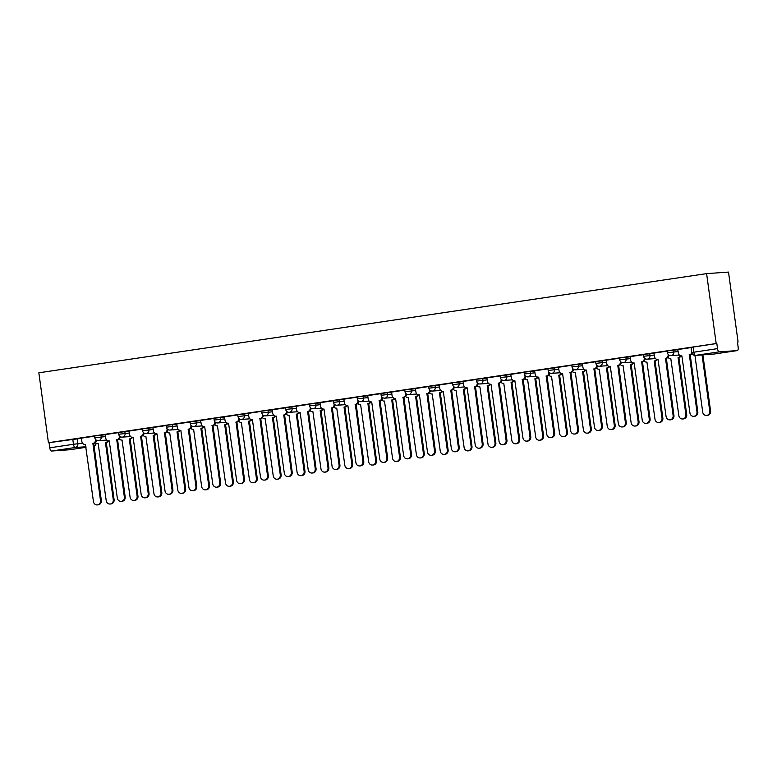 <?xml version="1.0" encoding="UTF-8"?>
<svg xmlns="http://www.w3.org/2000/svg" width="777" height="777" viewBox="0 0 777 777"><rect width="100%" height="100%" fill="white"/><g stroke="black" fill="none" stroke-linecap="round" stroke-linejoin="round"><path stroke-width="1.17" d="M105.293 434.751L94.59 435.965L94.843 437.791L105.536 436.577M129.147 431.206L118.454 432.42L118.706 434.246L129.4 433.032M153.011 427.671L142.317 428.875L142.56 430.701L153.254 429.487M176.865 424.125L166.171 425.33L166.424 427.156L177.117 425.942M200.728 420.58L190.035 421.794L190.278 423.611L200.981 422.406M224.582 417.035L213.889 418.249L214.141 420.066L224.835 418.861M248.446 413.49L237.752 414.704L237.995 416.53L248.698 415.316M272.3 409.945L261.606 411.159L261.859 412.985L272.552 411.771M296.163 406.41L285.47 407.614L285.722 409.44L296.416 408.226M320.027 402.865L309.324 404.069L309.576 405.895L320.27 404.681M343.881 399.32L333.187 400.534L333.44 402.35L344.133 401.136M367.744 395.775L357.041 396.989L357.294 398.805L367.987 397.601M391.598 392.23L380.905 393.444L381.157 395.27L391.851 394.056M415.462 388.685L404.768 389.899L405.011 391.725L415.705 390.51M439.316 385.139L428.622 386.354L428.875 388.179L439.568 386.965M463.179 381.604L452.486 382.808L452.729 384.634L463.432 383.42M487.033 378.059L476.34 379.273L476.592 381.089L487.286 379.875M510.897 374.514L500.203 375.728L500.446 377.544L511.149 376.34M534.761 370.969L524.057 372.183L524.31 373.999L535.003 372.795M558.614 367.424L547.921 368.638L548.173 370.464L558.867 369.25M582.478 363.879L571.775 365.093L572.027 366.919L582.721 365.705M606.332 360.343L595.638 361.548L595.891 363.374L606.584 362.16M630.196 356.798L619.502 358.003L619.745 359.829L630.438 358.615M654.049 353.253L643.356 354.467L643.609 356.284L654.302 355.079M677.913 349.708L667.22 350.922L667.462 352.739L678.166 351.534M737.451 342.094L738.082 341.997L728.505 272.086L706.604 273.621L716.18 343.541L48.427 442.705L38.85 372.795L706.604 273.621M69.648 449.747A3.341 1.272 -98.4 0 1 69.609 449.757L51.505 451.029A3.341 1.272 -98.4 0 1 49.767 447.805L49.068 442.667L81.43 438.296M49.068 442.667L48.427 442.705M69.609 449.757A3.341 1.272 -98.4 0 1 69.571 449.757L86.024 447.319L69.609 449.757M737.324 350.582L719.249 351.855L695.551 355.371L713.616 354.108L737.324 350.582A3.341 1.272 81.6 0 0 737.363 350.582A3.341 1.272 81.6 0 0 738.15 347.183L737.451 342.045L738.082 341.997M716.821 343.492L691.074 347.377L691.783 352.515L717.521 348.63L716.821 343.492L716.18 343.541M717.521 348.63A3.341 1.272 81.6 0 0 719.249 351.855M691.103 347.581L677.748 349.563L678.37 353.03A3.341 3.089 -94 0 0 681.876 355.885L689.937 413.014A3.846 3.555 -94 0 0 693.725 416.326A3.846 3.555 -94 0 0 696.969 411.965L689.374 354.778A3.341 3.089 -94 0 0 691.812 352.69M667.249 351.126L653.894 353.108L654.506 356.575A3.341 3.089 -94 0 0 658.022 359.43L666.083 416.559A3.846 3.555 -94 0 0 669.861 419.871A3.846 3.555 -94 0 0 673.115 415.51L665.51 358.314A3.341 3.089 -94 0 0 668.123 354.545L668.307 354.535M643.385 354.671L630.176 356.643M619.522 358.216L606.167 360.198L606.788 363.655A3.341 3.089 -94 0 0 610.304 366.521L618.356 423.64A3.846 3.555 -94 0 0 622.144 426.962A3.846 3.555 -94 0 0 625.398 422.601L617.793 365.404A3.341 3.089 -94 0 0 620.396 361.635L620.58 361.626M595.668 361.752L582.313 363.743L582.925 367.2A3.341 3.089 -94 0 0 586.441 370.066L594.502 427.185A3.846 3.555 -94 0 0 598.29 430.507A3.846 3.555 -94 0 0 601.534 426.146L593.939 368.949A3.341 3.089 -94 0 0 596.542 365.18L596.726 365.171M571.804 365.297L558.449 367.278L559.071 370.746A3.341 3.089 -94 0 0 562.587 373.601L570.639 430.73A3.846 3.555 -94 0 0 574.426 434.042A3.846 3.555 -94 0 0 577.68 429.681L570.075 372.494A3.341 3.089 -94 0 0 572.678 368.725L572.863 368.716M547.95 368.842L534.595 370.823L535.207 374.291A3.341 3.089 -94 0 0 538.723 377.146L546.785 434.275A3.846 3.555 -94 0 0 550.572 437.587A3.846 3.555 -94 0 0 553.816 433.226L546.221 376.039A3.341 3.089 -94 0 0 548.824 372.27L549.009 372.251M524.087 372.387L510.732 374.368L511.353 377.836A3.341 3.089 -94 0 0 514.86 380.691L522.921 437.82A3.846 3.555 -94 0 0 526.709 441.132A3.846 3.555 -94 0 0 529.963 436.771L522.358 379.574A3.341 3.089 -94 0 0 524.961 375.815L525.145 375.796M500.233 375.932L486.878 377.913L487.49 381.381A3.341 3.089 -94 0 0 491.006 384.236L499.067 441.355A3.846 3.555 -94 0 0 502.855 444.677A3.846 3.555 -94 0 0 506.099 440.316L498.504 383.119A3.341 3.089 -94 0 0 501.107 379.351L501.291 379.341M476.369 379.477L463.014 381.458L463.636 384.916A3.341 3.089 -94 0 0 467.142 387.781L475.203 444.9A3.846 3.555 -94 0 0 478.991 448.222A3.846 3.555 -94 0 0 482.245 443.861L474.64 386.664A3.341 3.089 -94 0 0 477.243 382.896L477.428 382.886M452.515 383.012L439.296 384.994M428.651 386.558L415.442 388.529M404.788 390.103L391.579 392.074M380.934 393.648L367.725 395.619M357.07 397.193L343.861 399.164M333.216 400.738L319.998 402.709M309.353 404.273L296.144 406.254M285.499 407.818L272.144 409.8L272.756 413.267A3.341 3.089 -94 0 0 276.272 416.122L284.333 473.251A3.846 3.555 -94 0 0 288.121 476.563A3.846 3.555 -94 0 0 291.365 472.202L283.77 415.015A3.341 3.089 -94 0 0 286.373 411.247L286.558 411.237M261.635 411.363L248.281 413.345L248.902 416.812A3.341 3.089 -94 0 0 252.408 419.667L260.47 476.796A3.846 3.555 -94 0 0 264.258 480.108A3.846 3.555 -94 0 0 267.511 475.747L259.906 418.56A3.341 3.089 -94 0 0 262.509 414.792L262.694 414.772M237.781 414.908L224.427 416.89L225.039 420.357A3.341 3.089 -94 0 0 228.555 423.212L236.616 480.341A3.846 3.555 -94 0 0 240.404 483.653A3.846 3.555 -94 0 0 243.648 479.292L236.043 422.105A3.341 3.089 -94 0 0 238.656 418.337L238.84 418.317M213.918 418.453L200.563 420.435L201.185 423.902A3.341 3.089 -94 0 0 204.691 426.758L212.752 483.886A3.846 3.555 -94 0 0 216.54 487.198A3.846 3.555 -94 0 0 219.784 482.838L212.189 425.641A3.341 3.089 -94 0 0 214.792 421.872L214.976 421.862M190.054 421.998L176.709 423.98L177.321 427.437A3.341 3.089 -94 0 0 180.837 430.303L188.898 487.422A3.846 3.555 -94 0 0 192.677 490.743A3.846 3.555 -94 0 0 195.93 486.383L188.325 429.186A3.341 3.089 -94 0 0 190.938 425.417L191.113 425.407M166.2 425.534L152.846 427.525L153.467 430.982A3.341 3.089 -94 0 0 156.973 433.848L165.035 490.967A3.846 3.555 -94 0 0 168.823 494.289A3.846 3.555 -94 0 0 172.067 489.928L164.471 432.731A3.341 3.089 -94 0 0 167.074 428.962L167.259 428.953M142.337 429.079L128.982 431.07L129.604 434.528A3.341 3.089 -94 0 0 133.12 437.393L141.171 494.512A3.846 3.555 -94 0 0 144.959 497.824A3.846 3.555 -94 0 0 148.213 493.473L140.608 436.276A3.341 3.089 -94 0 0 143.211 432.507L143.395 432.498M118.483 432.624L105.128 434.605L105.74 438.073A3.341 3.089 -94 0 0 109.256 440.928L117.317 498.057A3.846 3.555 -94 0 0 121.105 501.369A3.846 3.555 -94 0 0 124.349 497.008L116.754 439.821A3.341 3.089 -94 0 0 119.357 436.052L119.541 436.033M94.619 436.169L81.264 438.15L81.886 441.618A3.341 3.089 -94 0 0 85.402 444.473L93.454 501.602A3.846 3.555 -94 0 0 97.242 504.914A3.846 3.555 -94 0 0 100.495 500.553L92.89 443.366A3.341 3.089 -94 0 0 95.493 439.597L95.678 439.578M692.113 353.584A3.341 3.089 86 0 1 690.199 354.72L697.804 411.907A3.846 3.555 86 0 1 694.551 416.268L693.725 416.326M689.141 354.807L689.976 354.749M691.87 353.856A3.341 3.089 -94 0 0 693.249 354.846M694.939 355.4L702.709 412.121A3.846 3.555 -94 0 0 706.497 415.433A3.846 3.555 -94 0 0 709.751 411.072L702.058 354.924M702.884 354.866L710.576 411.014A3.846 3.555 86 0 1 707.332 415.374L706.497 415.433M668.978 355.108A3.341 3.089 86 0 1 666.345 358.255L673.941 415.452A3.846 3.555 86 0 1 670.697 419.813L669.861 419.871M665.287 358.352L666.112 358.294M630.166 356.633L630.652 360.11A3.341 3.089 -94 0 0 634.158 362.976L642.22 420.095A3.846 3.555 -94 0 0 646.008 423.416A3.846 3.555 -94 0 0 649.251 419.056L641.656 361.859A3.341 3.089 -94 0 0 644.259 358.09L644.444 358.08M645.124 358.653A3.341 3.089 86 0 1 642.482 361.8L650.087 418.997A3.846 3.555 86 0 1 646.833 423.358L646.008 423.416M641.423 361.897L642.258 361.839M681.254 355.915A3.341 3.089 86 0 1 679.117 357.362L678.282 357.42A3.341 3.089 -94 0 0 680.535 355.769M668.016 357.401A3.341 3.089 -94 0 0 670.794 358.537L678.855 415.656A3.846 3.555 -94 0 0 682.633 418.978A3.846 3.555 -94 0 0 685.887 414.617L678.059 357.459M678.884 357.401L686.713 414.559A3.846 3.555 86 0 1 683.469 418.92L682.633 418.978M657.391 359.45A3.341 3.089 86 0 1 655.254 360.907L654.428 360.965A3.341 3.089 -94 0 0 656.672 359.314M644.152 360.946A3.341 3.089 -94 0 0 646.93 362.082L654.992 419.201A3.846 3.555 -94 0 0 658.779 422.523A3.846 3.555 -94 0 0 662.023 418.162L654.195 361.004M655.03 360.946L662.859 418.104A3.846 3.555 86 0 1 659.605 422.465L658.779 422.523M621.26 362.199A3.341 3.089 86 0 1 618.628 365.345L626.223 422.542A3.846 3.555 86 0 1 622.979 426.903L622.144 426.962M617.569 365.443L618.395 365.384M597.406 365.744A3.341 3.089 86 0 1 594.764 368.89L602.369 426.087A3.846 3.555 86 0 1 599.116 430.448L598.29 430.507M593.706 368.978L594.541 368.92M573.543 369.279A3.341 3.089 86 0 1 570.91 372.436L578.506 429.623A3.846 3.555 86 0 1 575.262 433.984L574.426 434.042M569.852 372.523L570.677 372.465M633.537 362.995A3.341 3.089 86 0 1 631.4 364.452L630.565 364.51A3.341 3.089 -94 0 0 632.818 362.849M620.299 364.491A3.341 3.089 -94 0 0 623.076 365.617L631.128 422.746A3.846 3.555 -94 0 0 634.916 426.058A3.846 3.555 -94 0 0 638.17 421.697L630.341 364.539M631.167 364.481L638.995 421.649A3.846 3.555 86 0 1 635.751 426L634.916 426.058M609.673 366.54A3.341 3.089 86 0 1 607.536 367.997L606.711 368.055A3.341 3.089 -94 0 0 608.954 366.394M596.435 368.036A3.341 3.089 -94 0 0 599.213 369.162L607.274 426.291A3.846 3.555 -94 0 0 611.062 429.603A3.846 3.555 -94 0 0 614.306 425.242L606.478 368.084M607.313 368.026L615.141 425.184A3.846 3.555 86 0 1 611.887 429.545L611.062 429.603M585.819 370.085A3.341 3.089 86 0 1 583.682 371.542L582.847 371.6A3.341 3.089 -94 0 0 585.1 369.939M572.581 371.571A3.341 3.089 -94 0 0 575.359 372.707L583.41 429.836A3.846 3.555 -94 0 0 587.198 433.148A3.846 3.555 -94 0 0 590.452 428.787L582.624 371.629M583.449 371.571L591.278 428.729A3.846 3.555 86 0 1 588.034 433.09L587.198 433.148M549.689 372.824A3.341 3.089 86 0 1 547.047 375.981L554.652 433.168A3.846 3.555 86 0 1 551.398 437.529L550.572 437.587M545.988 376.068L546.814 376.01M561.956 373.63A3.341 3.089 86 0 1 559.819 375.077L558.993 375.136A3.341 3.089 -94 0 0 561.237 373.484M548.717 375.116A3.341 3.089 -94 0 0 551.495 376.253L559.557 433.381A3.846 3.555 -94 0 0 563.344 436.693A3.846 3.555 -94 0 0 566.588 432.333L558.76 375.174M559.595 375.116L567.424 432.274A3.846 3.555 86 0 1 564.17 436.635L563.344 436.693M525.825 376.369A3.341 3.089 86 0 1 523.193 379.516L530.788 436.713A3.846 3.555 86 0 1 527.544 441.074L526.709 441.132M522.125 379.613L522.96 379.555M538.092 377.175A3.341 3.089 86 0 1 535.965 378.622L535.13 378.681A3.341 3.089 -94 0 0 537.383 377.03M524.863 378.661A3.341 3.089 -94 0 0 527.641 379.798L535.693 436.917A3.846 3.555 -94 0 0 539.481 440.238A3.846 3.555 -94 0 0 542.734 435.878L534.897 378.72M535.732 378.661L543.56 435.819A3.846 3.555 86 0 1 540.316 440.18L539.481 440.238M501.961 379.914A3.341 3.089 86 0 1 499.329 383.061L506.934 440.258A3.846 3.555 86 0 1 503.681 444.619L502.855 444.677M498.271 383.158L499.096 383.1M514.238 380.711A3.341 3.089 86 0 1 512.101 382.167L511.276 382.226A3.341 3.089 -94 0 0 513.519 380.575M501 382.206A3.341 3.089 -94 0 0 503.778 383.343L511.839 440.462A3.846 3.555 -94 0 0 515.627 443.784A3.846 3.555 -94 0 0 518.871 439.423L511.043 382.265M511.868 382.206L519.706 439.364A3.846 3.555 86 0 1 516.452 443.725L515.627 443.784M478.108 383.459A3.341 3.089 86 0 1 475.466 386.606L483.071 443.803A3.846 3.555 86 0 1 479.827 448.164L478.991 448.222M474.407 386.703L475.242 386.645M490.374 384.256A3.341 3.089 86 0 1 488.238 385.713L487.412 385.771A3.341 3.089 -94 0 0 489.665 384.11M477.136 385.751A3.341 3.089 -94 0 0 479.914 386.888L487.975 444.007A3.846 3.555 -94 0 0 491.763 447.329A3.846 3.555 -94 0 0 495.017 442.968L487.179 385.8M488.014 385.742L495.843 442.909A3.846 3.555 86 0 1 492.599 447.27L491.763 447.329M439.296 384.974L439.772 388.461A3.341 3.089 -94 0 0 443.288 391.326L451.35 448.446A3.846 3.555 -94 0 0 455.128 451.767A3.846 3.555 -94 0 0 458.381 447.406L450.777 390.209A3.341 3.089 -94 0 0 453.389 386.441L453.574 386.431M454.244 387.004A3.341 3.089 86 0 1 451.612 390.151L459.207 447.348A3.846 3.555 86 0 1 455.963 451.709L455.128 451.767M450.553 390.248L451.379 390.19M466.521 387.801A3.341 3.089 86 0 1 464.384 389.258L463.548 389.316A3.341 3.089 -94 0 0 465.802 387.655M453.282 389.296A3.341 3.089 -94 0 0 456.06 390.423L464.122 447.552A3.846 3.555 -94 0 0 467.909 450.864A3.846 3.555 -94 0 0 471.153 446.503L463.325 389.345M464.151 389.287L471.979 446.445A3.846 3.555 86 0 1 468.735 450.806L467.909 450.864M415.433 388.519L415.918 392.006A3.341 3.089 -94 0 0 419.425 394.862L427.486 451.991A3.846 3.555 -94 0 0 431.274 455.303A3.846 3.555 -94 0 0 434.518 450.942L426.923 393.754A3.341 3.089 -94 0 0 429.526 389.986L429.71 389.976M430.39 390.54A3.341 3.089 86 0 1 427.748 393.696L435.353 450.883A3.846 3.555 86 0 1 432.099 455.244L431.274 455.303M426.69 393.784L427.525 393.725M442.657 391.346A3.341 3.089 86 0 1 440.52 392.803L439.695 392.861A3.341 3.089 -94 0 0 441.938 391.2M429.419 392.832A3.341 3.089 -94 0 0 432.197 393.968L440.258 451.097A3.846 3.555 -94 0 0 444.046 454.409A3.846 3.555 -94 0 0 447.29 450.048L439.461 392.89M440.297 392.832L448.125 449.99A3.846 3.555 86 0 1 444.871 454.351L444.046 454.409M391.579 392.064L392.055 395.551A3.341 3.089 -94 0 0 395.571 398.407L403.622 455.536A3.846 3.555 -94 0 0 407.41 458.848A3.846 3.555 -94 0 0 410.664 454.487L403.059 397.3A3.341 3.089 -94 0 0 405.672 393.531L405.847 393.512M406.526 394.085A3.341 3.089 86 0 1 403.894 397.241L411.489 454.428A3.846 3.555 86 0 1 408.246 458.789L407.41 458.848M402.836 397.329L403.661 397.27M418.803 394.891A3.341 3.089 86 0 1 416.666 396.338L415.831 396.396A3.341 3.089 -94 0 0 418.084 394.745M405.565 396.377A3.341 3.089 -94 0 0 408.343 397.513L416.404 454.642A3.846 3.555 -94 0 0 420.182 457.954A3.846 3.555 -94 0 0 423.436 453.593L415.608 396.435M416.433 396.377L424.261 453.535A3.846 3.555 86 0 1 421.017 457.896L420.182 457.954M367.715 395.61L368.191 399.096A3.341 3.089 -94 0 0 371.707 401.952L379.768 459.081A3.846 3.555 -94 0 0 383.556 462.393A3.846 3.555 -94 0 0 386.8 458.032L379.205 400.845A3.341 3.089 -94 0 0 381.808 397.076L381.993 397.057M382.672 397.63A3.341 3.089 86 0 1 380.031 400.786L387.636 457.974A3.846 3.555 86 0 1 384.382 462.334L383.556 462.393M378.972 400.874L379.807 400.815M394.939 398.436A3.341 3.089 86 0 1 392.803 399.883L391.977 399.941A3.341 3.089 -94 0 0 394.221 398.29M381.701 399.922A3.341 3.089 -94 0 0 384.479 401.058L392.54 458.177A3.846 3.555 -94 0 0 396.328 461.499A3.846 3.555 -94 0 0 399.572 457.138L391.744 399.98M392.579 399.922L400.408 457.08A3.846 3.555 86 0 1 397.154 461.441L396.328 461.499M343.861 399.155L344.337 402.641A3.341 3.089 -94 0 0 347.853 405.497L355.905 462.626A3.846 3.555 -94 0 0 359.693 465.938A3.846 3.555 -94 0 0 362.946 461.577L355.342 404.38A3.341 3.089 -94 0 0 357.944 400.611L358.129 400.602M358.809 401.175A3.341 3.089 86 0 1 356.177 404.322L363.772 461.519A3.846 3.555 86 0 1 360.528 465.879L359.693 465.938M355.118 404.419L355.944 404.361M371.085 401.981A3.341 3.089 86 0 1 368.949 403.428L368.113 403.486A3.341 3.089 -94 0 0 370.367 401.835M357.847 403.467A3.341 3.089 -94 0 0 360.625 404.603L368.677 461.723A3.846 3.555 -94 0 0 372.465 465.044A3.846 3.555 -94 0 0 375.718 460.683L367.89 403.525M368.716 403.467L376.544 460.625A3.846 3.555 86 0 1 373.3 464.986L372.465 465.044M319.998 402.7L320.474 406.177A3.341 3.089 -94 0 0 323.99 409.042L332.051 466.161A3.846 3.555 -94 0 0 335.839 469.483A3.846 3.555 -94 0 0 339.083 465.122L331.488 407.925A3.341 3.089 -94 0 0 334.091 404.157L334.275 404.147M334.955 404.72A3.341 3.089 86 0 1 332.313 407.867L339.918 465.064A3.846 3.555 86 0 1 336.664 469.425L335.839 469.483M331.255 407.964L332.09 407.906M347.222 405.516A3.341 3.089 86 0 1 345.085 406.973L344.26 407.031A3.341 3.089 -94 0 0 346.503 405.371M333.984 407.012A3.341 3.089 -94 0 0 336.762 408.148L344.823 465.268A3.846 3.555 -94 0 0 348.611 468.589A3.846 3.555 -94 0 0 351.855 464.228L344.026 407.061M344.862 407.002L352.69 464.17A3.846 3.555 86 0 1 349.436 468.531L348.611 468.589M296.144 406.245L296.62 409.722A3.341 3.089 -94 0 0 300.136 412.587L308.187 469.706A3.846 3.555 -94 0 0 311.975 473.028A3.846 3.555 -94 0 0 315.229 468.667L307.624 411.47A3.341 3.089 -94 0 0 310.227 407.702L310.411 407.692M311.091 408.265A3.341 3.089 86 0 1 308.459 411.412L316.054 468.609A3.846 3.555 86 0 1 312.81 472.97L311.975 473.028M307.391 411.509L308.226 411.451M323.358 409.061A3.341 3.089 86 0 1 321.231 410.518L320.396 410.577A3.341 3.089 -94 0 0 322.649 408.916M310.13 410.557A3.341 3.089 -94 0 0 312.908 411.684L320.959 468.813A3.846 3.555 -94 0 0 324.747 472.125A3.846 3.555 -94 0 0 328.001 467.764L320.173 410.606M320.998 410.547L328.826 467.705A3.846 3.555 86 0 1 325.582 472.066L324.747 472.125M287.228 411.81A3.341 3.089 86 0 1 284.596 414.957L292.201 472.144A3.846 3.555 86 0 1 288.947 476.505L288.121 476.563M283.537 415.044L284.363 414.986M299.504 412.606A3.341 3.089 86 0 1 297.368 414.063L296.542 414.122A3.341 3.089 -94 0 0 298.786 412.461M286.266 414.102A3.341 3.089 -94 0 0 289.044 415.229L297.105 472.358A3.846 3.555 -94 0 0 300.893 475.67A3.846 3.555 -94 0 0 304.137 471.309L296.309 414.151M297.135 414.092L304.972 471.25A3.846 3.555 86 0 1 301.719 475.611L300.893 475.67M263.374 415.345A3.341 3.089 86 0 1 260.732 418.502L268.337 475.689A3.846 3.555 86 0 1 265.093 480.05L264.258 480.108M259.673 418.589L260.509 418.531M275.641 416.151A3.341 3.089 86 0 1 273.514 417.608L272.678 417.667A3.341 3.089 -94 0 0 274.932 416.006M262.412 417.637A3.341 3.089 -94 0 0 265.18 418.774L273.242 475.903A3.846 3.555 -94 0 0 277.03 479.215A3.846 3.555 -94 0 0 280.283 474.854L272.445 417.696M273.281 417.637L281.109 474.796A3.846 3.555 86 0 1 277.865 479.156L277.03 479.215M239.51 418.89A3.341 3.089 86 0 1 236.878 422.047L244.473 479.234A3.846 3.555 86 0 1 241.229 483.595L240.404 483.653M235.82 422.134L236.645 422.076M251.787 419.697A3.341 3.089 86 0 1 249.65 421.144L248.825 421.202A3.341 3.089 -94 0 0 251.068 419.551M238.549 421.183A3.341 3.089 -94 0 0 241.326 422.319L249.388 479.448A3.846 3.555 -94 0 0 253.176 482.76A3.846 3.555 -94 0 0 256.42 478.399L248.591 421.241M249.417 421.183L257.255 478.341A3.846 3.555 86 0 1 254.001 482.702L253.176 482.76M215.656 422.435A3.341 3.089 86 0 1 213.015 425.582L220.619 482.779A3.846 3.555 86 0 1 217.366 487.14L216.54 487.198M211.956 425.679L212.791 425.621M227.923 423.242A3.341 3.089 86 0 1 225.786 424.689L224.961 424.747A3.341 3.089 -94 0 0 227.205 423.096M214.685 424.728A3.341 3.089 -94 0 0 217.463 425.864L225.524 482.983A3.846 3.555 -94 0 0 229.312 486.305A3.846 3.555 -94 0 0 232.556 481.944L224.728 424.786M225.563 424.728L233.391 481.886A3.846 3.555 86 0 1 230.138 486.247L229.312 486.305M191.793 425.981A3.341 3.089 86 0 1 189.161 429.127L196.756 486.324A3.846 3.555 86 0 1 193.512 490.685L192.677 490.743M188.102 429.225L188.928 429.166M204.069 426.777A3.341 3.089 86 0 1 201.933 428.234L201.097 428.292A3.341 3.089 -94 0 0 203.351 426.641M190.831 428.273A3.341 3.089 -94 0 0 193.609 429.409L201.67 486.528A3.846 3.555 -94 0 0 205.449 489.85A3.846 3.555 -94 0 0 208.702 485.489L200.874 428.331M201.699 428.273L209.528 485.431A3.846 3.555 86 0 1 206.284 489.792L205.449 489.85M167.939 429.526A3.341 3.089 86 0 1 165.297 432.672L172.902 489.869A3.846 3.555 86 0 1 169.648 494.23L168.823 494.289M164.238 432.77L165.074 432.711M180.206 430.322A3.341 3.089 86 0 1 178.069 431.779L177.243 431.837A3.341 3.089 -94 0 0 179.487 430.176M166.968 431.818A3.341 3.089 -94 0 0 169.745 432.944L177.807 490.073A3.846 3.555 -94 0 0 181.595 493.385A3.846 3.555 -94 0 0 184.839 489.024L177.01 431.866M177.846 431.808L185.674 488.966A3.846 3.555 86 0 1 182.42 493.327L181.595 493.385M144.075 433.071A3.341 3.089 86 0 1 141.443 436.218L149.038 493.414A3.846 3.555 86 0 1 145.794 497.766L144.959 497.824M140.384 436.305L141.21 436.247M156.352 433.867A3.341 3.089 86 0 1 154.215 435.324L153.38 435.382A3.341 3.089 -94 0 0 155.633 433.721M143.114 435.363A3.341 3.089 -94 0 0 145.891 436.489L153.943 493.618A3.846 3.555 -94 0 0 157.731 496.93A3.846 3.555 -94 0 0 160.985 492.569L153.156 435.411M153.982 435.353L161.81 492.511A3.846 3.555 86 0 1 158.566 496.872L157.731 496.93M120.221 436.606A3.341 3.089 86 0 1 117.58 439.763L125.184 496.95A3.846 3.555 86 0 1 121.931 501.311L121.105 501.369M116.521 439.85L117.356 439.792M132.488 437.412A3.341 3.089 86 0 1 130.351 438.869L129.526 438.927A3.341 3.089 -94 0 0 131.769 437.266M119.25 438.898A3.341 3.089 -94 0 0 122.028 440.035L130.089 497.163A3.846 3.555 -94 0 0 133.877 500.475A3.846 3.555 -94 0 0 137.121 496.114L129.293 438.956M130.128 438.898L137.956 496.056A3.846 3.555 86 0 1 134.703 500.417L133.877 500.475M96.358 440.151A3.341 3.089 86 0 1 93.726 443.308L101.321 500.495A3.846 3.555 86 0 1 98.077 504.856L97.242 504.914M92.667 443.395L93.493 443.337M108.625 440.957A3.341 3.089 86 0 1 106.498 442.404L105.662 442.463A3.341 3.089 -94 0 0 107.916 440.812M95.396 442.443A3.341 3.089 -94 0 0 98.174 443.58L106.226 500.709A3.846 3.555 -94 0 0 110.013 504.02A3.846 3.555 -94 0 0 113.267 499.66L105.439 442.502M106.264 442.443L114.093 499.601A3.846 3.555 86 0 1 110.849 503.962L110.013 504.02M100.971 435.052L101.214 436.878A3.341 3.089 86 0 1 98.611 440.646A3.341 3.089 -94 0 1 98.388 440.676L106.74 440.083M124.825 431.517L125.078 433.333A3.341 3.089 86 0 1 122.475 437.101A3.341 3.089 -94 0 1 122.251 437.13L130.604 436.538M148.689 427.972L148.931 429.788A3.341 3.089 86 0 1 146.329 433.556A3.341 3.089 -94 0 1 146.115 433.585L154.458 433.003M172.543 424.427L172.795 426.252A3.341 3.089 86 0 1 170.192 430.021A3.341 3.089 -94 0 1 169.969 430.04L178.321 429.458M196.406 420.881L196.659 422.707A3.341 3.089 86 0 1 194.046 426.476A3.341 3.089 -94 0 1 193.832 426.495L202.175 425.913M220.26 417.336L220.513 419.162A3.341 3.089 86 0 1 217.91 422.931A3.341 3.089 -94 0 1 217.686 422.95L226.039 422.367M244.124 413.791L244.376 415.617A3.341 3.089 86 0 1 241.764 419.386A3.341 3.089 -94 0 1 241.55 419.405L249.893 418.822M267.978 410.256L268.23 412.072A3.341 3.089 86 0 1 265.627 415.841A3.341 3.089 -94 0 1 265.404 415.87L273.757 415.277M291.841 406.711L292.094 408.527A3.341 3.089 86 0 1 289.491 412.296A3.341 3.089 -94 0 1 289.267 412.325L297.61 411.742M315.705 403.166L315.948 404.992A3.341 3.089 86 0 1 313.345 408.751A3.341 3.089 -94 0 1 313.121 408.78L321.474 408.197M339.559 399.621L339.811 401.447A3.341 3.089 86 0 1 337.208 405.215A3.341 3.089 -94 0 1 336.985 405.235L345.338 404.652M363.422 396.076L363.665 397.902A3.341 3.089 86 0 1 361.062 401.67A3.341 3.089 -94 0 1 360.849 401.69L369.192 401.107M387.276 392.531L387.529 394.357A3.341 3.089 86 0 1 384.926 398.125A3.341 3.089 -94 0 1 384.702 398.145L393.055 397.562M411.14 388.995L411.392 390.812A3.341 3.089 86 0 1 408.78 394.58A3.341 3.089 -94 0 1 408.566 394.609L416.909 394.017M434.994 385.45L435.246 387.267A3.341 3.089 86 0 1 432.643 391.035A3.341 3.089 -94 0 1 432.42 391.064L440.773 390.472M458.857 381.905L459.11 383.721A3.341 3.089 86 0 1 456.497 387.49A3.341 3.089 -94 0 1 456.284 387.519L464.627 386.936M482.711 378.36L482.964 380.186A3.341 3.089 86 0 1 480.361 383.955A3.341 3.089 -94 0 1 480.137 383.974L488.49 383.391M506.575 374.815L506.827 376.641A3.341 3.089 86 0 1 504.224 380.409A3.341 3.089 -94 0 1 504.001 380.429L512.344 379.846M530.438 371.27L530.681 373.096A3.341 3.089 86 0 1 528.078 376.864A3.341 3.089 -94 0 1 527.855 376.884L536.208 376.301M554.292 367.725L554.545 369.551A3.341 3.089 86 0 1 551.942 373.319A3.341 3.089 -94 0 1 551.719 373.348L560.071 372.756M578.156 364.19L578.399 366.006A3.341 3.089 86 0 1 575.796 369.774A3.341 3.089 -94 0 1 575.582 369.803L583.925 369.211M602.01 360.645L602.262 362.461A3.341 3.089 86 0 1 599.659 366.229A3.341 3.089 -94 0 1 599.436 366.258L607.789 365.676M625.873 357.099L626.116 358.925A3.341 3.089 86 0 1 623.513 362.694A3.341 3.089 -94 0 1 623.3 362.713L631.643 362.131M649.727 353.554L649.98 355.38A3.341 3.089 86 0 1 647.377 359.149A3.341 3.089 -94 0 1 647.154 359.168L655.506 358.585M673.591 350.009L673.844 351.835A3.341 3.089 86 0 1 671.231 355.604A3.341 3.089 -94 0 1 671.017 355.623L679.36 355.04M77.108 438.597L77.817 443.735L82.663 443.395M85.946 446.756L75.204 447.503L51.505 451.029M693.113 347.008L693.812 352.146A3.341 1.272 -98.4 0 0 695.551 355.371A3.341 3.089 86 0 1 695.328 355.4L713.403 354.127A3.341 3.089 86 0 1 713.179 354.137M72.776 439.141L73.475 444.279L77.817 443.735A3.341 3.089 -94 0 1 75.204 447.503A3.341 1.272 -98.4 0 1 73.475 444.279L49.767 447.805M96.163 443.143A3.341 3.341 0 0 1 93.871 446.105A3.341 3.089 -94 0 0 95.921 442.968M713.655 354.098A3.341 1.272 81.6 0 1 713.616 354.108A3.341 3.089 86 0 1 713.403 354.127A3.341 3.341 0 0 0 713.655 354.098A3.341 1.272 81.6 0 0 713.694 354.098L737.363 350.582M689.374 354.778L690.199 354.72M696.969 411.965L697.804 411.907M710.576 411.014L709.751 411.072M665.51 358.314L666.345 358.255M673.115 415.51L673.941 415.452M641.656 361.859L642.482 361.8M649.251 419.056L650.087 418.997M679.117 357.362L678.282 357.42M686.713 414.559L685.887 414.617M655.254 360.907L654.428 360.965M662.859 418.104L662.023 418.162M617.793 365.404L618.628 365.345M625.398 422.601L626.223 422.542M593.939 368.949L594.764 368.89M601.534 426.146L602.369 426.087M570.075 372.494L570.91 372.436M577.68 429.681L578.506 429.623M631.4 364.452L630.565 364.51M638.995 421.649L638.17 421.697M607.536 367.997L606.711 368.055M615.141 425.184L614.306 425.242M583.682 371.542L582.847 371.6M591.278 428.729L590.452 428.787M546.221 376.039L547.047 375.981M553.816 433.226L554.652 433.168M559.819 375.077L558.993 375.136M567.424 432.274L566.588 432.333M522.358 379.574L523.193 379.516M529.963 436.771L530.788 436.713M535.965 378.622L535.13 378.681M543.56 435.819L542.734 435.878M498.504 383.119L499.329 383.061M506.099 440.316L506.934 440.258M512.101 382.167L511.276 382.226M519.706 439.364L518.871 439.423M474.64 386.664L475.466 386.606M482.245 443.861L483.071 443.803M488.238 385.713L487.412 385.771M495.843 442.909L495.017 442.968M450.777 390.209L451.612 390.151M458.381 447.406L459.207 447.348M464.384 389.258L463.548 389.316M471.979 446.445L471.153 446.503M426.923 393.754L427.748 393.696M434.518 450.942L435.353 450.883M440.52 392.803L439.695 392.861M448.125 449.99L447.29 450.048M403.059 397.3L403.894 397.241M410.664 454.487L411.489 454.428M416.666 396.338L415.831 396.396M424.261 453.535L423.436 453.593M379.205 400.845L380.031 400.786M386.8 458.032L387.636 457.974M392.803 399.883L391.977 399.941M400.408 457.08L399.572 457.138M355.342 404.38L356.177 404.322M362.946 461.577L363.772 461.519M368.949 403.428L368.113 403.486M376.544 460.625L375.718 460.683M331.488 407.925L332.313 407.867M339.083 465.122L339.918 465.064M345.085 406.973L344.26 407.031M352.69 464.17L351.855 464.228M307.624 411.47L308.459 411.412M315.229 468.667L316.054 468.609M321.231 410.518L320.396 410.577M328.826 467.705L328.001 467.764M283.77 415.015L284.596 414.957M291.365 472.202L292.201 472.144M297.368 414.063L296.542 414.122M304.972 471.25L304.137 471.309M259.906 418.56L260.732 418.502M267.511 475.747L268.337 475.689M273.514 417.608L272.678 417.667M281.109 474.796L280.283 474.854M236.043 422.105L236.878 422.047M243.648 479.292L244.473 479.234M249.65 421.144L248.825 421.202M257.255 478.341L256.42 478.399M212.189 425.641L213.015 425.582M219.784 482.838L220.619 482.779M225.786 424.689L224.961 424.747M233.391 481.886L232.556 481.944M188.325 429.186L189.161 429.127M195.93 486.383L196.756 486.324M201.933 428.234L201.097 428.292M209.528 485.431L208.702 485.489M164.471 432.731L165.297 432.672M172.067 489.928L172.902 489.869M178.069 431.779L177.243 431.837M185.674 488.966L184.839 489.024M140.608 436.276L141.443 436.218M148.213 493.473L149.038 493.414M154.215 435.324L153.38 435.382M161.81 492.511L160.985 492.569M116.754 439.821L117.58 439.763M124.349 497.008L125.184 496.95M130.351 438.869L129.526 438.927M137.956 496.056L137.121 496.114M92.89 443.366L93.726 443.308M100.495 500.553L101.321 500.495M106.498 442.404L105.662 442.463M114.093 499.601L113.267 499.66M667.462 352.739A3.341 3.341 0 0 0 671.017 355.623M643.609 356.284A3.341 3.341 0 0 0 647.154 359.168M619.745 359.829A3.341 3.341 0 0 0 623.3 362.713M595.891 363.374A3.341 3.341 0 0 0 599.436 366.258M572.027 366.919A3.341 3.341 0 0 0 575.582 369.803M548.173 370.464A3.341 3.341 0 0 0 551.719 373.348M524.31 373.999A3.341 3.341 0 0 0 527.855 376.884M500.446 377.544A3.341 3.341 0 0 0 504.001 380.429M476.592 381.089A3.341 3.341 0 0 0 480.137 383.974M452.729 384.634A3.341 3.341 0 0 0 456.284 387.519M428.875 388.179A3.341 3.341 0 0 0 432.42 391.064M405.011 391.725A3.341 3.341 0 0 0 408.566 394.609M381.157 395.27A3.341 3.341 0 0 0 384.702 398.145M357.294 398.805A3.341 3.341 0 0 0 360.849 401.69M333.44 402.35A3.341 3.341 0 0 0 336.985 405.235M309.576 405.895A3.341 3.341 0 0 0 313.121 408.78M285.722 409.44A3.341 3.341 0 0 0 289.267 412.325M261.859 412.985A3.341 3.341 0 0 0 265.404 415.87M237.995 416.53A3.341 3.341 0 0 0 241.55 419.405M214.141 420.066A3.341 3.341 0 0 0 217.686 422.95M190.278 423.611A3.341 3.341 0 0 0 193.832 426.495M166.424 427.156A3.341 3.341 0 0 0 169.969 430.04M142.56 430.701A3.341 3.341 0 0 0 146.115 433.585M118.706 434.246A3.341 3.341 0 0 0 122.251 437.13M94.843 437.791A3.341 3.341 0 0 0 98.388 440.676M691.783 352.515A3.341 3.341 0 0 0 695.328 355.4"/></g></svg>
